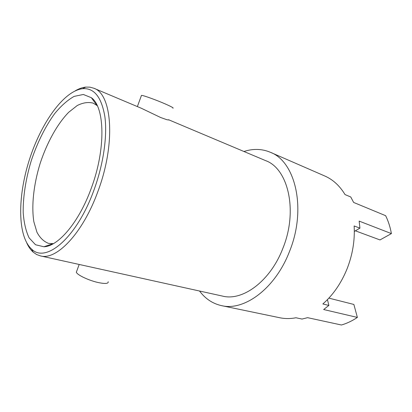 <?xml version="1.0" encoding="UTF-8"?>
<svg xmlns="http://www.w3.org/2000/svg" width="412" height="412" viewBox="0 0 412 412"><rect width="100%" height="100%" fill="white"/><g stroke="black" fill="none" stroke-linecap="round" stroke-linejoin="round"><path stroke-width="0.62" d="M108.181 281.715C108.552 283.59 105.565 283.935 99.21 282.75C89.749 280.917 77.044 275.02 76.344 272.198L76.828 270.89M243.94 151.498C253.128 148.511 261.914 148.763 270.298 152.255C295.476 161.468 306.904 209.054 289.456 251.593C275.216 288.73 244.043 311.281 221.502 305.632L279.702 317.734C284.903 318.821 290.331 318.831 295.991 317.77L302.048 319.058L307.579 317.667L341.435 325.001C346.878 323.42 352.193 320.891 357.374 317.42L353.872 304.453L328.874 298.123M355.36 230.813L379.993 239.933L391.4 233.604C390.231 227.089 388.31 221.115 385.637 215.687L353.635 202.436L350.761 196.988L345.045 194.588C339.679 185.745 332.927 179.55 324.795 176.006L270.298 152.255M327.442 299.632L328.884 305.426L322.859 303.968C333.056 295.007 341.079 283.399 346.94 269.16C352.6 254.807 354.995 240.407 354.135 225.961L359.933 228.145L354.32 231.415M221.502 305.632C212.638 303.639 205.32 298.767 199.547 291.021M391.4 233.604L359.151 221.095L359.933 228.145M357.374 317.42L323.657 309.53L328.884 305.426M168.57 119.732L265.622 160.634C288.153 168.621 298.242 210.8 282.859 248.374C270.293 281.252 242.601 301.368 222.526 296.094L40.448 255.909L36.627 254.518L33.202 252.154C30.668 249.899 28.546 246.881 26.826 243.101M93.993 189.989C76.776 238.012 45.681 263.721 31.575 249.064C17.366 236.174 17.556 196.735 29.283 160.026C40.922 123.291 63.556 90.99 82.606 88.683C94.101 87.782 101.517 97.072 104.859 116.56C107.48 135.867 103.479 164.094 93.993 189.989M75.278 90.805C78.867 88.709 82.349 87.473 85.717 87.102L89.878 87.148L93.797 88.225C112.105 93.828 116.04 143.469 97.881 191.534C82.781 233.424 56.387 260.595 40.448 255.909M91.232 188.361C79.006 222.259 58.257 246.448 43.924 246.762L35.52 244.754L29.118 237.873C25.915 231.158 23.942 222.779 23.201 212.741C22.943 196.89 25.812 178.726 31.281 160.659C37.255 142.758 45.413 126.273 54.781 113.485C61.187 105.724 67.635 100.028 74.129 96.393L83.332 94.477L91.351 97.695C104.906 107.218 105.982 149.082 91.232 188.361M53.369 243.662L48.549 243.384C43.79 241.566 39.923 237.848 36.941 232.224L33.856 221.769C31.291 205.665 33.717 184.298 40.129 163.476C46.927 142.773 57.294 123.935 68.696 112.275L77.25 105.524C82.93 102.66 88.24 101.857 93.169 103.124L97.268 105.683M93.797 88.225L141.362 108.268L160.639 117.508L166.906 119.717C170.377 120.299 168.101 119.65 168.58 119.758M172.875 108.191C174.003 108.119 171.583 106.754 165.624 104.102C156.72 100.162 143.288 95.306 141.491 95.357L141.352 95.739M31.575 249.064L33.202 252.154M82.606 88.683L85.717 87.102M96.902 105.369L91.351 97.695M52.891 243.708L43.924 246.762M96.712 104.555L96.15 104.329M52.262 244.259L51.675 244.12M137.361 106.579L141.491 95.357M79.197 264.458L76.344 272.198"/></g></svg>
